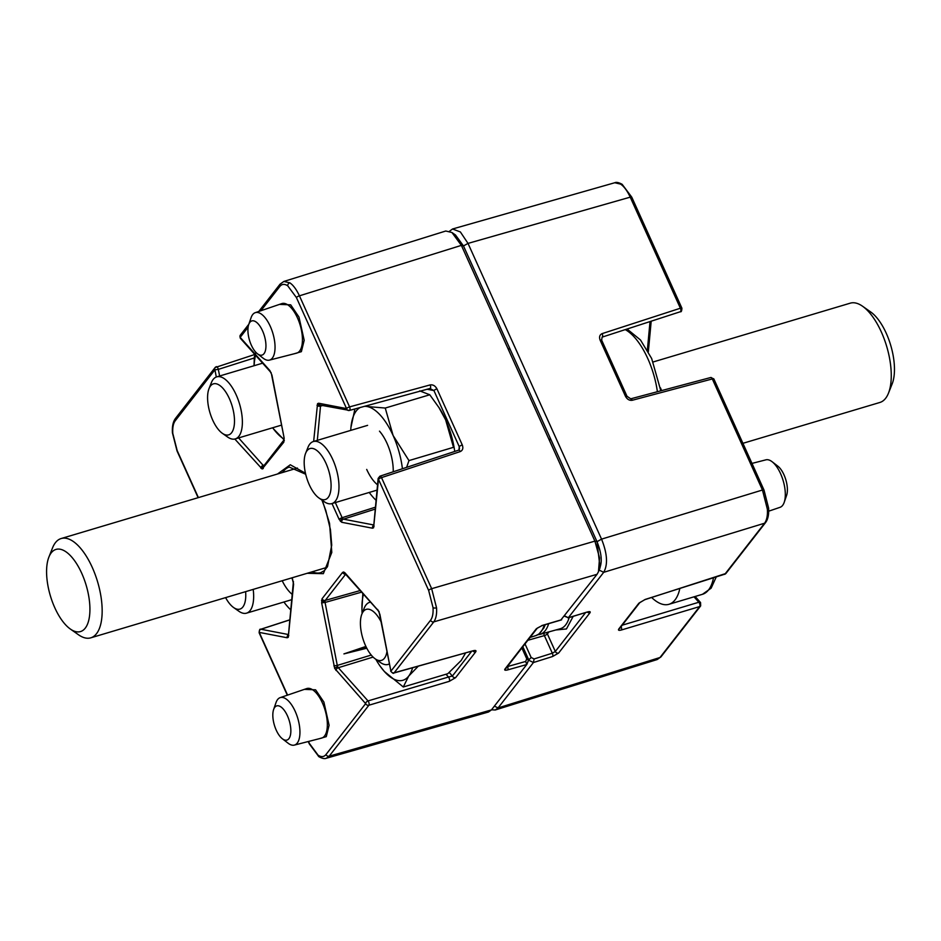 <?xml version="1.0" encoding="UTF-8"?>
<svg xmlns="http://www.w3.org/2000/svg" width="941" height="941" viewBox="0 0 941 941"><rect width="100%" height="100%" fill="white"/><g stroke="black" fill="none" stroke-linecap="round" stroke-linejoin="round"><path stroke-width="1.41" d="M273.619 709.526L276.007 702.621A24.772 10.786 73.4 0 1 280.171 697.634A24.772 10.786 73.4 0 1 295.192 711.337A24.772 10.786 73.4 0 1 294.333 745.107A24.772 10.786 73.4 0 1 288.122 743.214L282.335 738.744A17.832 7.763 73.4 0 1 276.242 730.169A17.832 7.763 73.4 0 1 273.619 709.526A17.832 7.763 73.4 0 1 287.428 715.795A17.832 7.763 73.4 0 1 290.44 735.086A17.832 7.763 73.4 0 1 282.335 738.744M248.718 324.539L251.106 317.635A24.772 10.786 73.4 0 1 255.258 312.659A24.772 10.786 73.4 0 1 270.29 326.362A24.772 10.786 73.4 0 1 269.42 360.132A24.772 10.786 73.4 0 1 263.209 358.239L257.434 353.769A17.832 7.763 73.4 0 1 251.341 345.194A17.832 7.763 73.4 0 1 248.718 324.539A17.832 7.763 73.4 0 1 262.527 330.82A17.832 7.763 73.4 0 1 265.527 350.111A17.832 7.763 73.4 0 1 257.434 353.769M260.41 629.47A2.588 1.164 72 0 1 260.704 629.27A2.588 1.164 72 0 1 260.975 629.247A2.588 2.27 100.9 0 0 259.269 632.399L287.181 637.763L288.264 637.328L293.604 584.09L292.051 577.798M379.823 614.05L390.903 671.192L379.011 611.497L345.006 572.881L343.665 571.987L342.571 572.41L322.034 598.782L321.657 602.863L334.678 668.404L365.637 703.621L325.974 754.553C323.927 757.046 321.304 757.258 318.093 755.188L309.413 743.461A2.588 0.694 -24.3 0 0 309.283 743.861L318.881 756.682C322.245 758.517 324.716 759.034 326.28 758.258L329.209 756.164L368.884 705.232A2.588 1.07 -106.6 0 0 368.637 701.927A2.588 1.07 -106.6 0 0 368.025 700.927L338.313 667.71L373.095 657.089M449.092 678.014A2.588 1.07 -106.6 0 0 448.481 677.014L368.025 700.927A2.588 1.717 -41.8 0 0 365.637 703.621A2.588 2.223 -142.1 0 0 368.884 705.232L449.339 681.319A2.588 1.07 -106.6 0 0 449.092 678.014M331.997 503.564L339.148 519.397L341.736 522.29L372.507 528.207L373.589 527.772L378.494 479.322L428.637 590.395A2.588 0.694 155.7 0 1 431.66 588.69L436.542 607.827C436.953 613.979 436.048 618.66 433.813 621.872A2.588 2.223 -142.1 0 1 430.566 620.26L390.903 671.192A2.588 2.223 37.9 0 0 394.15 672.803L433.813 621.872L597.053 574.304L598.464 571.752L599.558 557.872L594.9 541.122L461.372 245.378L451.951 232.509L445.775 231.016L283.841 281.453L289.781 282.794C293.18 285.041 296.391 289.381 299.438 295.827A2.588 0.694 155.7 0 0 296.403 297.532L346.559 408.594L318.646 403.23L317.552 403.665L313.647 441.447M451.951 232.509L455.479 234.979L463.49 245.942L597.017 541.687L594.9 541.122L431.66 588.69L381.517 477.616A2.588 0.694 155.7 0 0 378.494 479.322A2.588 1.588 -174.7 0 1 378.141 478.416L373.789 525.219A2.588 1.588 5.3 0 0 374.13 526.125M318.646 403.23A2.588 2.27 -79.1 0 0 320.387 405.1L349.476 410.429A2.588 1.094 -105.3 0 0 349.582 406.888L430.166 384.916A2.588 1.094 74.7 0 1 430.061 388.457L349.476 410.429A2.588 1.094 -105.3 0 1 349.229 410.429A2.588 2.27 -79.1 0 1 346.559 408.594A2.588 0.694 -24.3 0 1 349.582 406.888L299.438 295.827L461.372 245.378L463.49 245.942L453.797 234.027M248.812 324.269L240.367 335.114A2.588 2.223 37.9 0 0 240.178 337.372A2.588 1.717 138.2 0 0 240.484 338.431L270.196 371.648A2.588 1.717 -41.8 0 1 269.891 370.589L240.178 337.372L248.106 327.186M219.618 376L218.324 369.378L214.913 369.801L216.312 377.012M326.28 758.258L488.485 712.008L491.425 709.926L526.889 664.334L528.654 659.641L522.82 646.738M560.907 619.943L597.053 574.304M365.896 646.432L343.924 653.901L366.79 648.231M390.597 671.015C392.479 673.191 393.561 673.862 393.832 673.015L393.832 673.015A2.588 1.176 -105.6 0 0 394.15 672.803L473.147 650.749A2.588 1.176 74.4 0 1 472.841 650.972L472.841 650.972A2.588 1.176 74.4 0 1 472.464 650.949M460.267 451.574L381.517 477.616A2.588 1.129 -108.3 0 0 379.917 476.193L458.655 450.151L459.479 448.881L459.255 446.669A2.588 0.694 155.7 0 1 462.29 444.964C463.431 448.175 462.76 450.374 460.267 451.574A2.588 1.129 -108.3 0 0 458.655 450.151M254.27 357.98L218.324 369.378A2.588 1.082 -107.6 0 0 216.371 366.672L216.371 366.672A2.588 1.082 -107.6 0 0 216.101 366.872A2.588 2.223 -142.1 0 0 214.913 369.801L175.249 420.733C173.273 423.391 172.462 427.602 172.779 433.366L177.179 450.598L198.398 497.601M473.147 650.749C475.675 650.16 476.522 650.537 475.675 651.901L455.632 677.626A2.588 2.223 -142.1 0 1 452.398 676.014L448.481 677.014L446.01 674.238M475.675 651.901A2.588 2.223 -142.1 0 1 472.864 650.96M561.683 619.707L542.369 625.4L536.335 628.753L504.929 669.086C504.223 670.251 505.152 670.521 507.705 669.898L526.784 664.522L525.69 661.452L507.34 666.616M343.924 653.901L366.39 647.443M430.166 384.916C433.001 384.493 435.26 385.81 436.953 388.868A2.588 0.694 155.7 0 0 433.93 390.574L459.255 446.669L458.949 449.998M430.178 388.398L430.061 388.457A2.588 1.094 74.7 0 1 429.814 388.457L433.93 390.574L427.108 389.256M598.841 569.928C602.534 563.388 601.922 553.978 597.017 541.687L600.064 567.741L598.464 571.752M449.516 231.215L452.55 228.992L460.384 231.956L468.018 243.401L601.546 539.134C607.321 553.555 608.039 564.612 603.699 572.328L568.34 617.731L587.255 612.015C589.795 611.332 590.701 611.579 590.007 612.744L558.601 653.078L552.602 656.512A2.588 1.094 -107.5 0 0 552.332 653.207L534.1 658.947L531.159 657.512L528.654 660.017M526.948 664.134L528.571 660.159L526.76 658.829L525.69 661.452M48.885 557.107L52.555 547.85A51.814 22.549 73.4 0 1 61.165 538.534A51.814 22.549 73.4 0 1 101.593 601.158A51.814 22.549 73.4 0 1 90.771 637.833A51.814 22.549 73.4 0 1 78.479 634.763L70.328 629.023A42.863 18.655 73.4 0 1 47.05 579.75A42.863 18.655 73.4 0 1 48.885 557.107A42.863 18.655 73.4 0 1 71.022 556.296A42.863 18.655 73.4 0 1 89.454 601.228A42.863 18.655 73.4 0 1 70.328 629.023M209.008 388.645L211.372 382.669A32.382 14.091 73.4 0 1 216.748 376.859A32.382 14.091 73.4 0 1 236.167 394.844A32.382 14.091 73.4 0 1 235.262 438.918A32.382 14.091 73.4 0 1 227.581 437L222.323 433.295A26.619 11.586 73.4 0 1 212.69 420.086A26.619 11.586 73.4 0 1 209.008 388.645A26.619 11.586 73.4 0 1 229.392 398.655A26.619 11.586 73.4 0 1 233.944 427.061A26.619 11.586 73.4 0 1 222.323 433.295M292.216 594.383A32.382 14.091 73.4 0 1 282.194 580.738M290.781 609.862A51.814 22.549 73.4 0 1 283.911 602.005M768.691 511.186L780.054 507.317A24.772 10.786 -106.6 0 0 784.206 502.329A24.772 10.786 -106.6 0 0 780.571 473.652A24.772 10.786 -106.6 0 0 772.102 461.725A24.772 10.786 -106.6 0 0 765.892 459.843L751.977 463.407M784.206 502.329L786.594 495.425A17.832 7.763 -106.6 0 0 783.971 474.782A17.832 7.763 -106.6 0 0 777.878 466.195L772.102 461.725M620.59 184.118A2.588 2.058 -56.2 0 1 622.154 184.318C618.79 182.483 616.331 181.966 614.767 182.742L620.59 184.118C623.989 186.365 627.2 190.717 630.223 197.151L680.378 308.225A2.588 1.164 72 0 1 680.625 311.53A2.588 1.164 72 0 1 680.343 311.73A2.588 1.164 72 0 1 680.061 311.753M625.471 396.29A2.588 0.694 -24.3 0 1 627 396.279L630.729 398.819A2.588 1.129 75.1 0 1 632.234 400.278C629.411 400.678 627.165 399.349 625.471 396.29L600.135 340.195C598.982 336.984 599.652 334.796 602.134 333.62A2.588 1.164 72 0 1 602.381 336.925A2.588 1.164 72 0 1 602.099 337.137L680.343 311.73C681.249 312.165 681.766 310.989 681.907 308.201L631.752 197.139L622.154 184.318M694.011 596.829L698.857 602.24A2.588 1.188 73.3 0 1 699.492 603.24A2.588 1.188 73.3 0 1 699.681 606.569L621.307 630.023A2.588 1.188 -106.7 0 0 621.131 626.694A2.588 1.188 -106.7 0 0 621.095 626.635M599.135 570.081L603.699 572.328L764.61 523.208L724.935 574.128A2.588 2.223 37.9 0 0 725.934 573.457L765.598 522.526A2.588 2.223 37.9 0 1 764.61 523.208C766.844 519.985 767.762 515.303 767.35 509.163L762.457 490.014A2.588 0.694 -24.3 0 1 763.986 490.002L713.843 378.929A2.588 0.694 155.7 0 0 712.313 378.952A2.588 1.129 -104.9 0 0 710.808 377.494L713.843 378.929M622.224 625.189L698.857 602.24A2.588 1.717 -41.8 0 1 700.563 602.569L700.669 605.886A2.588 2.223 -142.1 0 1 699.681 606.569L660.006 657.5A2.588 2.223 37.9 0 0 661.005 656.818L700.669 605.886M661.005 656.818L657.194 659.547L660.006 657.5L498.071 707.938L495.26 709.985L491.52 709.796M534.1 658.947L533.441 662.523L498.071 707.938L494.378 706.126M621.307 630.023C618.802 630.67 617.966 630.305 618.813 628.953L638.857 603.228L645.114 599.464L724.935 574.128A2.588 1.082 72.4 0 1 724.676 574.328L724.676 574.328A2.588 1.082 72.4 0 1 724.347 574.316M632.234 400.278L712.313 378.952L762.457 490.014L601.546 539.134L597.017 541.687L463.49 245.942L468.018 243.401L630.223 197.151A2.588 0.694 -24.3 0 1 631.752 197.139M600.135 340.195A2.588 0.694 -24.3 0 1 601.664 340.171L602.099 337.137M627 396.279L601.664 340.171M638.857 603.228A2.588 2.223 37.9 0 0 639.856 602.546L619.801 628.294A2.588 2.223 37.9 0 1 618.813 628.953M568.34 617.731L564.435 616.179M549.873 437.271L550.673 439.87M509.352 348.37L510.622 350.346M573.175 616.379L566.447 628.953L555.813 629.976M543.898 633.281A2.588 1.082 -105.9 0 0 544.38 635.598L552.332 653.207L555.319 651.466A2.588 2.223 -142.1 0 0 558.578 653.078A2.588 2.223 -142.1 0 1 558.578 653.078M742.908 443.317L879.882 402.466A51.814 22.549 -106.6 0 0 888.48 393.15A51.814 22.549 -106.6 0 0 890.645 365.355A51.814 22.549 -106.6 0 0 862.556 306.237A51.814 22.549 -106.6 0 0 850.264 303.167L653.148 361.967M888.48 393.15L892.162 383.893A42.863 18.655 -106.6 0 0 893.95 360.885A42.863 18.655 -106.6 0 0 870.707 311.977L862.556 306.237M253.2 589.384A32.382 14.091 73.4 0 1 246.542 613.156A32.382 14.091 73.4 0 1 238.849 611.227L233.603 607.533A26.619 11.586 73.4 0 1 225.593 597.617M245.613 591.654A26.619 11.586 73.4 0 1 233.603 607.533M305.613 453.327L307.978 447.351A32.382 14.091 73.4 0 1 313.353 441.541A32.382 14.091 73.4 0 1 332.773 459.526A32.382 14.091 73.4 0 1 331.867 503.6A32.382 14.091 73.4 0 1 324.186 501.671L318.928 497.977A26.619 11.586 73.4 0 1 309.283 484.768A26.619 11.586 73.4 0 1 305.613 453.327A26.619 11.586 73.4 0 1 325.986 463.325A26.619 11.586 73.4 0 1 330.55 491.731A26.619 11.586 73.4 0 1 318.928 497.977M386.892 651.937A26.619 11.586 73.4 0 1 375.153 658.806A26.619 11.586 73.4 0 1 365.52 645.597A26.619 11.586 73.4 0 1 361.838 614.155L364.202 608.18A32.382 14.091 73.4 0 1 369.578 602.369A32.382 14.091 73.4 0 1 370.554 602.158M361.838 614.155A26.619 11.586 73.4 0 1 381.034 621.695M389.221 663.958A32.382 14.091 73.4 0 1 388.092 664.428A32.382 14.091 73.4 0 1 380.411 662.499L375.153 658.806M651.654 597.5A55.048 23.96 -106.6 0 0 668.957 604.298A55.048 23.96 -106.6 0 0 679.825 588.56M255.881 352.334L254.317 357.051L254.035 365.731M283.97 439.729L273.137 428.473M254.129 365.708A51.814 22.549 73.4 0 1 255.576 355.31M283.994 439.082A51.814 22.549 73.4 0 1 276.454 432.531A51.814 22.549 73.4 0 1 272.643 427.767M379.494 431.154A32.382 14.091 73.4 0 1 387.022 443.34A32.382 14.091 73.4 0 1 393.22 471.794M377.553 484.827A32.382 14.091 73.4 0 1 366.708 469.43M419.71 390.88L429.778 394.773L439.388 408.194A51.814 22.549 73.4 0 1 445.634 419.851A51.814 22.549 73.4 0 1 454.726 451.445M438.753 407.206L445.634 419.851L453.503 447.316L408.97 460.596L406.63 467.359M408.97 460.596L393.115 435.518L385.245 408.053L429.778 394.773M364.485 406.336A51.814 22.549 73.4 0 1 367.19 406.536L385.245 408.053M350.734 430.39A51.814 22.549 73.4 0 1 350.946 427.414L354.933 408.935M376.106 500.306A51.814 22.549 73.4 0 1 369.248 492.449M367.19 406.536A51.814 22.549 73.4 0 1 393.115 435.518A51.814 22.549 73.4 0 1 402.419 468.747M350.946 427.414A51.814 22.549 73.4 0 1 360.203 407.5M465.607 652.983L461.196 660.464L447.822 673.697L403.289 686.989L384.328 671.451L380.07 666.075M362.12 613.426A51.814 22.549 73.4 0 1 361.944 608.886L362.838 593.536M403.289 686.989L408.676 676.132L418.263 666.204M361.944 608.886A51.814 22.549 73.4 0 1 363.449 594.23M412.605 667.781A51.814 22.549 73.4 0 1 408.676 676.132A51.814 22.549 73.4 0 1 384.328 671.451A51.814 22.549 73.4 0 1 378.129 663.146A51.814 22.549 73.4 0 1 375.8 659.253M319.14 738.744L326.28 736.638L329.091 725.264L323.88 702.045L315.6 689.824L304.413 689.365M294.333 745.107L321.493 738.132A25.866 11.257 -106.6 0 0 322.398 702.892A25.866 11.257 -106.6 0 0 306.707 688.577L280.171 697.634M294.239 353.757L301.379 351.663L304.19 340.289L298.979 317.07L290.698 304.837L279.512 304.39M269.42 360.132L296.591 353.157A25.866 11.257 -106.6 0 0 297.485 317.917A25.866 11.257 -106.6 0 0 281.806 303.602L255.258 312.659M305.46 473.252L290.287 464.772L277.524 474.005M282.559 472.5A55.096 23.984 73.4 0 1 283.335 471.429A55.096 23.984 73.4 0 1 289.24 467.077L305.696 474.24M288.475 634.54L260.975 629.247L289.84 619.884M536.335 628.753A2.588 2.223 37.9 0 0 536.358 628.753A2.588 2.223 37.9 0 0 537.37 628.07L505.964 668.392A2.588 2.223 37.9 0 1 504.941 669.075A2.588 2.223 37.9 0 1 504.929 669.086M335.925 670.404A2.588 1.717 138.2 0 1 338.313 667.71L337.69 666.71A2.588 0.694 155.7 0 0 334.678 668.404M317.317 440.353L320.505 406.112L322.61 405.536M317.023 405.312A2.588 1.588 -174.7 0 0 320.505 406.112L320.775 405.277A2.588 2.223 -142.1 0 1 317.552 403.665M307.142 573.292L323.351 573.669L331.797 552.438L329.538 523.325L322.363 500.4M309.413 743.461L308.507 741.473M287.581 695.105L259.269 632.399A2.588 0.694 155.7 0 0 259.14 632.799C259.363 629.882 259.881 628.706 260.704 629.27L289.852 619.801M428.637 590.395L433.036 607.615C433.366 613.379 432.542 617.602 430.566 620.26M260.928 310.718L279.842 286.44C281.888 283.947 284.523 283.735 287.723 285.793L296.403 297.532M234.803 439.035L262.151 469.006L283.782 442.211L284.158 438.118L271.949 375.141L269.891 370.589M321.951 500.106L325.798 510.434L330.444 529.701L331.726 545.145L327.55 566.482L324.363 570.646L320.74 572.669A55.096 23.984 73.4 0 1 312.177 571.799M293.451 581.656L293.263 583.185A2.588 1.588 5.3 0 0 293.604 584.09M293.263 583.185L288.452 634.775A2.588 1.588 5.3 0 0 288.805 635.681M288.452 634.775L288.369 635.199A2.588 2.223 37.9 0 0 288.264 637.328M288.452 634.81A2.588 2.27 100.9 0 0 287.181 637.763M318.881 756.682A2.588 2.058 -56.2 0 1 318.093 755.188M491.425 709.926L329.209 756.164A2.588 2.223 -142.1 0 1 325.974 754.553M337.69 666.71L337.29 665.428L333.867 665.852M371.236 655.065L337.29 665.428L325.068 602.452L321.657 602.863M361.603 592.148L325.068 602.452L324.986 601.228A2.588 1.588 -174.7 0 1 321.493 600.44M324.986 601.228L325.257 600.405A2.588 2.223 -142.1 0 1 322.034 598.782M360.18 590.56L325.257 600.405L345.606 574.281M345.453 574.104A2.588 2.223 -142.1 0 1 342.571 572.41M345.206 573.81A2.588 2.27 -79.1 0 1 343.665 571.987M345.406 573.857L345.312 573.939A2.588 1.717 -41.8 0 1 345.006 572.881M345.312 573.939L378.07 610.556A2.588 1.717 -41.8 0 1 377.764 609.497M378.07 610.556L378.882 611.897A2.588 0.694 -24.3 0 1 379.011 611.497M436.542 607.827A2.588 1.082 176.3 0 1 433.036 607.615M373.718 525.607A2.588 2.223 37.9 0 0 373.589 527.772M373.789 525.254A2.588 2.27 100.9 0 0 372.507 528.207M373.812 524.984L343.453 519.15A2.588 2.27 100.9 0 0 341.736 522.29M375.294 509.081L343.453 519.15L342.771 518.691A2.588 1.717 138.2 0 0 340.395 521.385M342.771 518.691L342.148 517.691A2.588 0.694 155.7 0 0 339.148 519.397M375.471 507.164L342.148 517.691L335.325 502.565M289.781 282.794A2.588 2.058 123.8 0 0 287.723 285.793M283.841 281.453L280.042 284.182A2.588 2.223 37.9 0 0 279.842 286.44M270.196 371.648L271.008 372.977A2.588 0.694 -24.3 0 1 271.137 372.577M271.008 372.977L271.949 375.141M271.631 374.965L284.158 438.118M283.853 437.953L283.97 439.647A2.588 1.588 5.3 0 0 284.323 440.553M263.245 468.571A2.588 2.223 37.9 0 1 263.433 466.313L283.911 440.035A2.588 2.223 37.9 0 0 283.782 442.211M263.762 465.901A2.588 2.27 100.9 0 0 262.151 469.006M263.856 465.866L263.198 465.407A2.588 1.717 138.2 0 0 260.81 468.112M264.456 465.007L263.198 465.407L238.602 437.918M254.823 354.463L215.113 367.543L175.438 418.474A2.588 2.223 37.9 0 0 175.249 420.733M175.438 418.474C173.026 421.768 172.027 426.567 172.438 432.872A2.588 1.082 -3.7 0 0 172.779 433.366M198.128 497.683L177.049 450.998A2.588 0.694 -24.3 0 1 177.179 450.598M291.781 577.88L292.51 579.503A2.588 0.694 -24.3 0 1 292.639 579.103M455.632 677.626L449.339 681.319M436.953 388.868L462.29 444.964M471.641 651.301L452.398 676.014L449.245 672.486M542.369 625.4A2.588 1.082 73.6 0 1 542.087 625.6A2.588 1.082 73.6 0 1 541.769 625.589M507.705 669.898A2.588 1.164 -105.7 0 0 507.552 666.569L507.493 666.428M521.867 647.973L526.76 658.829M544.274 624.965A46.991 20.455 73.4 0 1 535.864 635.598L530.065 637.445M590.007 612.744A2.588 2.223 -142.1 0 1 587.419 612.097M585.561 612.638L555.319 651.466L547.38 633.905A2.588 2.223 37.9 0 0 546.25 632.634M767.35 509.163A2.588 1.082 -3.7 0 0 768.609 508.128L763.986 490.002M602.134 333.62L680.378 308.225A2.588 0.694 -24.3 0 1 681.907 308.201M650.019 321.575L647.373 350.076M552.602 656.512L533.429 662.535L528.595 660.17M587.255 612.015A2.588 1.176 73.2 0 1 586.961 612.215A2.588 1.176 73.2 0 1 586.596 612.215M568.329 617.743L564.659 615.896M537.817 634.752L539.922 634.387A46.991 20.455 -106.6 0 0 548.662 623.671M531.159 657.512L525.019 643.926M548.968 631.882L547.38 633.905A2.588 0.694 155.7 0 1 544.38 635.598L527.83 640.303M539.922 634.387L560.224 628.753A47.403 20.631 -106.6 0 0 569.152 617.602M657.394 391.727A55.048 23.96 -106.6 0 0 647.784 358.556A55.048 23.96 -106.6 0 0 625.247 329.621M716.219 577.021L711.125 588.184L702.468 594.3A55.048 23.96 -106.6 0 0 713.49 577.88M309.283 743.861L308.236 741.543M287.311 695.199L259.14 632.799M379.517 613.873L378.882 611.897M258.799 311.447L280.042 284.182M177.049 450.998L172.438 432.872M292.51 579.503L293.145 581.479M378.141 478.416L379.917 476.193M240.367 335.114L240.484 338.431M393.832 673.015L473.594 650.643M537.37 628.07L542.087 625.6L561.365 619.931M545.239 624.683L543.969 627.823L538.993 634.022L535.864 635.598M61.165 538.534L297.427 468.065M90.771 637.833L327.045 567.364M216.748 376.859L262.621 363.179M235.262 438.918L281.371 425.167M765.598 522.526C768.009 519.232 769.009 514.433 768.609 508.128M695.128 596.5L700.563 602.569M651.196 321.199L648.337 351.816M660.382 387.739L661.664 390.586M725.934 573.457L644.856 599.664L639.856 602.546M630.729 398.819L710.808 377.494M614.755 182.742L452.55 228.992M657.194 659.547L495.26 709.985M568.082 617.919L587.925 611.826M246.542 613.156L291.722 599.676M627.082 329.021L640.492 339.983L651.654 358.497L660.817 390.809M313.353 441.541L367.602 425.356M331.867 503.6L377.059 490.12M369.578 602.369L370.495 602.087M388.092 664.428L389.245 664.075M668.957 604.298L702.468 594.3M378.129 663.146L378.623 663.923"/></g></svg>
